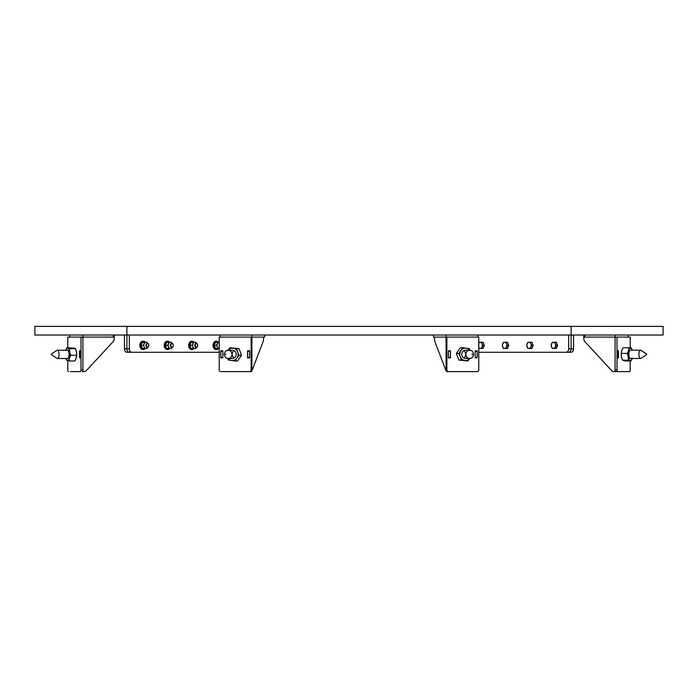 <?xml version="1.0" encoding="UTF-8"?>
<svg xmlns="http://www.w3.org/2000/svg" width="698" height="698" viewBox="0 0 698 698"><rect width="100%" height="100%" fill="white"/><g stroke="black" fill="none" stroke-linecap="round" stroke-linejoin="round"><path stroke-width="1.05" d="M566.218 352.281L478.767 352.281L566.218 352.281A3.455 2.443 -90 0 0 568.661 348.826L568.661 335.023L548.986 335.023M221.624 371.606L249.535 371.606A1.728 1.597 -90 0 0 251.123 369.879L251.123 337.09L219.233 337.09L219.233 369.879A1.728 1.597 -90 0 0 220.83 371.606M476.376 371.606L477.17 371.606A1.728 1.597 90 0 0 478.767 369.879L478.767 337.09L446.877 337.09L446.877 369.879A1.728 1.597 90 0 0 448.465 371.606L477.17 371.606M448.465 371.606L447.68 371.606A1.728 1.597 -90 0 1 446.083 369.879L446.877 369.879M434.47 339.115L434.47 337.09L434.47 339.115A3.455 1.317 -90 0 0 434.854 341.558L445.97 370.594A3.455 1.317 -90 0 0 446.903 371.606M34.9 326.394L663.1 326.394L663.1 335.023L571.104 335.023L571.104 326.394L571.104 335.023L126.896 335.023L126.896 326.394L126.896 335.023L34.9 335.023L34.9 326.394M126.896 352.281L219.233 352.281L126.896 352.281A3.455 2.443 -90 0 1 124.453 348.826L124.453 335.023M124.453 348.826L126.896 348.826L126.896 335.023L126.896 348.826A3.455 2.443 90 0 0 129.339 352.281A3.455 2.443 -90 0 1 126.896 348.826L129.339 348.826L129.339 335.023L149.014 335.023M70.367 371.606L80.34 371.606A1.728 0.663 -90 0 0 81.003 369.879L81.003 337.09L67.793 337.09L67.793 347.726M81.003 369.879L82.914 369.879L82.914 337.09L81.003 337.09M82.914 369.879A1.728 0.663 90 0 1 82.259 371.606L84.126 371.606A3.455 3.185 90 0 0 86.378 370.594L113.207 341.558A3.455 3.185 90 0 0 114.14 339.115L114.271 337.09L82.914 337.09L82.914 335.023M67.793 360.692L67.793 369.879A1.728 0.663 -90 0 0 68.456 371.606M79.52 357.873L79.52 350.832L80.366 350.832L80.366 357.873L79.52 357.873L80.366 357.873M79.52 350.832L80.366 350.832M69.704 335.023L69.704 337.09M80.366 351.103L80.366 357.594M80.366 357.804L79.546 357.455L79.546 351.242L80.366 350.902M568.661 348.826L571.104 348.826L571.104 335.023L571.104 348.826A3.455 2.443 90 0 1 568.661 352.281A3.455 2.443 -90 0 0 571.104 348.826L573.547 348.826L573.547 335.023M219.233 352.281L129.339 352.281M129.339 348.826A3.455 2.443 90 0 0 131.782 352.281M446.083 335.023L446.083 369.879M448.404 357.873L448.404 350.832L450.446 350.832L450.446 357.873L448.404 357.873M475.19 357.873L475.19 350.832L477.231 350.832L477.231 357.873L475.19 357.873M433.537 335.023L433.537 337.09L446.877 337.09M433.537 337.09L433.406 335.023M477.973 335.023L477.973 337.09M449.591 371.606L447.68 371.606M434.854 341.558L445.97 370.594M448.404 350.902L450.385 351.242L450.385 357.455L448.404 357.804M448.404 357.751L448.404 350.946M475.19 350.902L477.17 351.242L477.17 357.455L475.19 357.804M475.19 357.751L475.19 350.946M251.123 369.879L251.917 369.879L251.917 337.09L251.123 337.09M251.917 369.879A1.728 1.597 90 0 1 250.32 371.606L251.097 371.606A3.455 1.317 90 0 0 252.03 370.594L263.146 341.558A3.455 1.317 90 0 0 263.53 339.115L263.53 337.09M220.769 357.873L220.769 350.832L222.81 350.832L222.81 357.873L220.769 357.873M247.554 357.873L247.554 350.832L249.596 350.832L249.596 357.873L247.554 357.873M264.594 335.023L264.594 337.09L251.917 337.09L251.917 335.023M220.027 335.023L220.027 337.09M222.81 350.946L222.81 357.751M222.81 357.804L220.83 357.455L220.83 351.242L222.81 350.902M249.596 350.946L249.596 357.751M249.596 357.804L247.616 357.455L247.616 351.242L249.596 350.902M478.767 352.281L571.104 352.281L478.767 352.281M573.547 348.826A3.455 2.443 90 0 1 571.104 352.281M627.633 371.606L629.544 371.606A1.728 0.663 90 0 0 630.207 369.879L630.207 360.979M583.86 339.115L583.86 337.09L583.86 339.115A3.455 3.185 -90 0 0 584.793 341.558L602.836 361.084M602.898 361.154L611.623 370.594A3.455 3.185 -90 0 0 613.874 371.606L615.741 371.606A1.728 0.663 -90 0 1 615.086 369.879L616.997 369.879A1.728 0.663 90 0 0 617.66 371.606L629.544 371.606M615.086 335.023L615.086 369.879M617.634 357.873L617.634 350.832L618.48 350.832L618.48 357.873L617.634 357.873L618.48 357.873M630.207 348.023L630.207 337.09L616.997 337.09L616.997 369.879M584.793 335.023L584.793 337.09L616.997 337.09M617.66 371.606L615.741 371.606M618.48 350.832L617.634 350.832M584.793 337.09L583.729 337.09L583.729 335.023M628.296 335.023L628.296 337.09M584.793 341.558L611.623 370.594M617.634 350.902L618.454 351.242L618.454 357.455L617.634 357.804M617.634 357.594L617.634 351.103M216.589 349.515L215.979 349.515A4.144 2.932 90 0 1 213.056 345.379A4.144 2.932 90 0 1 215.979 341.235L216.589 341.235A4.144 2.932 90 0 0 213.667 345.379A4.144 2.932 90 0 0 216.589 349.515A4.144 2.932 90 0 0 218.526 348.485M218.526 342.273A4.144 2.932 90 0 0 216.589 341.235M219.233 348.485L217.767 348.485L217.322 346.932A3.106 2.199 90 0 0 219.233 348.485M219.233 342.273L219.233 342.273A3.106 2.199 90 0 0 217.322 343.826A3.106 2.199 90 0 0 217.322 346.932L216.493 345.379L217.767 342.273L219.233 342.273M217.767 348.485L215.525 348.485L214.251 345.379L215.525 342.273L217.767 342.273M214.251 345.379L216.493 345.379M478.767 347.744A3.106 2.199 -90 0 0 480.189 348.485A3.106 2.199 -90 0 0 482.091 346.932A3.106 2.199 -90 0 0 482.379 345.379A3.106 2.199 -90 0 0 482.091 343.826L482.92 345.379L481.655 348.485L479.116 348.485L478.767 347.901M481.655 348.485L483.086 348.485L484.36 345.379L483.086 342.273L481.655 342.273L482.091 343.826A3.106 2.199 -90 0 0 480.189 342.273L481.655 342.273M478.767 342.849L480.189 342.273A3.106 2.199 -90 0 0 478.767 343.006M484.36 345.379L482.92 345.379M219.233 345.911A2.068 1.466 -90 0 1 219.189 345.379A2.068 1.466 -90 0 1 219.233 344.838M192.186 349.515L191.575 349.515A4.144 2.932 90 0 1 188.643 345.379A4.144 2.932 90 0 1 191.575 341.235L192.186 341.235A4.144 2.932 90 0 0 189.254 345.379A4.144 2.932 90 0 0 192.186 349.515A4.144 2.932 90 0 0 194.123 348.485M194.123 342.273A4.144 2.932 90 0 0 192.186 341.235M196.478 343.329A3.106 2.199 90 0 0 194.821 342.273A3.106 2.199 90 0 0 192.918 343.826A3.106 2.199 90 0 0 192.918 346.932L193.355 348.485L195.894 348.485L196.723 346.932M196.723 343.826L195.894 342.273L193.355 342.273L192.09 345.379L192.918 346.932A3.106 2.199 90 0 0 194.821 348.485A3.106 2.199 90 0 0 196.478 347.421M193.355 348.485L191.112 348.485L189.847 345.379L191.112 342.273L193.355 342.273M189.847 345.379L192.09 345.379M506.792 345.379A3.106 2.199 -90 0 0 506.495 343.826L507.324 345.379L506.059 348.485L503.52 348.485L502.255 345.379L503.52 342.273L506.059 342.273L506.495 343.826A3.106 2.199 -90 0 0 504.593 342.273A3.106 2.199 -90 0 0 502.691 343.826A3.106 2.199 -90 0 0 502.691 346.932A3.106 2.199 -90 0 0 504.593 348.485A3.106 2.199 -90 0 0 506.495 346.932A3.106 2.199 -90 0 0 506.792 345.379M506.059 348.485L507.498 348.485L508.763 345.379L507.498 342.273L506.059 342.273M508.763 345.379L507.324 345.379M195.204 345.379A1.771 1.248 90 0 0 196.461 347.142A1.771 1.248 90 0 0 197.709 345.379L197.709 345.379A2.068 1.466 -90 0 1 196.243 347.447A2.068 1.466 -90 0 1 194.777 345.379A2.068 1.466 -90 0 1 196.243 343.303A2.068 1.466 -90 0 1 197.709 345.379L197.709 345.379A1.771 1.248 90 0 0 196.461 343.608A1.771 1.248 90 0 0 195.204 345.379M167.782 349.515L167.171 349.515A4.144 2.932 90 0 1 164.239 345.379A4.144 2.932 90 0 1 167.171 341.235L167.782 341.235A4.144 2.932 90 0 0 164.85 345.379A4.144 2.932 90 0 0 167.782 349.515A4.144 2.932 90 0 0 169.719 348.485M169.719 342.273A4.144 2.932 90 0 0 167.782 341.235M172.066 343.329A3.106 2.199 90 0 0 170.417 342.273A3.106 2.199 90 0 0 168.515 343.826A3.106 2.199 90 0 0 168.515 346.932L168.951 348.485L171.49 348.485L172.319 346.932M172.319 343.826L171.49 342.273L168.951 342.273L167.686 345.379L168.515 346.932A3.106 2.199 90 0 0 170.417 348.485A3.106 2.199 90 0 0 172.066 347.421M168.951 348.485L166.709 348.485L165.435 345.379L166.709 342.273L168.951 342.273M165.435 345.379L167.686 345.379M531.195 345.379A3.106 2.199 -90 0 0 530.899 343.826L531.736 345.379L530.463 348.485L527.932 348.485L526.658 345.379L527.932 342.273L530.463 342.273L530.899 343.826A3.106 2.199 -90 0 0 528.997 342.273A3.106 2.199 -90 0 0 527.095 343.826A3.106 2.199 -90 0 0 527.095 346.932A3.106 2.199 -90 0 0 528.997 348.485A3.106 2.199 -90 0 0 530.899 346.932A3.106 2.199 -90 0 0 531.195 345.379M530.463 348.485L531.902 348.485L533.167 345.379L531.902 342.273L530.463 342.273M533.167 345.379L531.736 345.379M170.801 345.379A1.771 1.248 90 0 0 172.048 347.142A1.771 1.248 90 0 0 173.305 345.379L173.305 345.379A2.068 1.466 -90 0 1 171.839 347.447A2.068 1.466 -90 0 1 170.373 345.379A2.068 1.466 -90 0 1 171.839 343.303A2.068 1.466 -90 0 1 173.305 345.379L173.305 345.379A1.771 1.248 90 0 0 172.048 343.608A1.771 1.248 90 0 0 170.801 345.379M143.369 349.515L142.758 349.515A4.144 2.932 90 0 1 139.836 345.379A4.144 2.932 90 0 1 142.758 341.235L143.369 341.235A4.144 2.932 90 0 0 140.446 345.379A4.144 2.932 90 0 0 143.369 349.515A4.144 2.932 90 0 0 145.306 348.485M145.306 342.273A4.144 2.932 90 0 0 143.369 341.235M147.662 343.329A3.106 2.199 90 0 0 146.004 342.273A3.106 2.199 90 0 0 144.102 343.826A3.106 2.199 90 0 0 144.102 346.932L144.547 348.485L147.077 348.485L147.915 346.932M147.915 343.826L147.077 342.273L144.547 342.273L143.273 345.379L144.102 346.932A3.106 2.199 90 0 0 146.004 348.485A3.106 2.199 90 0 0 147.662 347.421M144.547 348.485L142.296 348.485L141.031 345.379L142.296 342.273L144.547 342.273M141.031 345.379L143.273 345.379M555.608 345.379A3.106 2.199 -90 0 0 555.311 343.826L556.14 345.379L554.875 348.485L552.336 348.485L551.071 345.379L552.336 342.273L554.875 342.273L555.311 343.826A3.106 2.199 -90 0 0 553.409 342.273A3.106 2.199 -90 0 0 551.507 343.826A3.106 2.199 -90 0 0 551.507 346.932A3.106 2.199 -90 0 0 553.409 348.485A3.106 2.199 -90 0 0 555.311 346.932A3.106 2.199 -90 0 0 555.608 345.379M554.875 348.485L556.306 348.485L557.58 345.379L556.306 342.273L554.875 342.273M557.58 345.379L556.14 345.379M146.397 345.379A1.771 1.248 90 0 0 147.644 347.142A1.771 1.248 90 0 0 148.892 345.379L148.892 345.379A2.068 1.466 -90 0 1 147.426 347.447A2.068 1.466 -90 0 1 145.969 345.379A2.068 1.466 -90 0 1 147.426 343.303A2.068 1.466 -90 0 1 148.892 345.379L148.892 345.379A1.771 1.248 90 0 0 147.644 343.608A1.771 1.248 90 0 0 146.397 345.379M631.568 348.607L631.053 347.726L630.207 347.726M631.725 348.895L632.283 350.204A6.212 2.382 90 0 0 632.214 350.021A6.212 2.382 90 0 1 632.214 350.021L632.205 349.995M632.283 358.493A6.212 2.382 90 0 1 632.214 358.676L631.542 360.046M632.091 359.008L632.275 358.493M631.673 360.046L630.817 360.508M630.774 350.291A4.144 1.588 90 0 0 629.849 350.527A4.144 1.588 90 0 0 629.805 350.579A4.144 1.588 90 0 0 628.872 354.348A4.144 1.588 90 0 0 629.805 358.118A4.144 1.588 90 0 0 631.062 358.179M632.109 349.89L631.62 348.66L628.898 347.726L628.575 350.571L627.223 353.415L621.395 353.415L621.403 356.73L622.442 360.046L630.146 360.508A6.212 2.382 90 0 0 631.367 360.089A6.212 2.382 90 0 0 632.161 358.676A6.212 2.382 90 0 0 632.231 358.493M628.279 360.046L628.261 356.73A6.212 2.382 90 0 0 630.146 360.508L631.001 360.979L632.344 358.135M628.898 347.726L623.061 347.726L621.909 349.995A6.212 2.382 90 0 0 621.901 350.021A6.212 2.382 90 0 0 621.717 350.571A6.212 2.382 90 0 0 621.403 356.73A6.212 2.382 90 0 0 621.901 358.676A6.212 2.382 90 0 0 621.944 358.816M621.395 353.415L621.717 350.571M632.231 350.204A6.212 2.382 90 0 0 632.161 350.021A6.212 2.382 90 0 0 630.765 348.189A6.212 2.382 90 0 0 628.575 350.571A6.212 2.382 90 0 0 628.261 356.73L627.223 353.415M631.001 360.979L625.164 360.979L622.442 360.046M466.299 350.291A4.144 3.83 90 0 0 461.997 355.936A4.144 3.83 90 0 0 466.997 358.179M470.103 350.23L469.353 348.66L462.783 347.726L458.743 353.415L456.335 353.415L458.865 360.046L464.781 360.508A6.212 5.741 90 0 0 467.73 360.089A6.212 5.741 90 0 0 469.815 358.493M461.282 360.046L460.226 356.73A6.212 5.741 90 0 0 464.781 360.508L467.852 360.979L470.086 358.135M462.783 347.726L460.366 347.726L456.335 353.415M469.815 350.213A6.212 5.741 90 0 0 466.281 348.189A6.212 5.741 90 0 0 460.977 350.571A6.212 5.741 90 0 0 460.226 356.73L458.743 353.415M467.852 360.979L458.865 360.046M231.579 358.406A4.144 3.83 -90 0 0 235.88 352.769A4.144 3.83 -90 0 0 230.881 350.527M227.766 358.467L228.516 360.046L231.596 360.508A6.212 5.741 -90 0 0 234.537 360.089A6.212 5.741 -90 0 0 236.892 358.135L239.126 355.291L241.543 355.291L237.503 360.979L235.086 360.979L236.892 358.135A6.212 5.741 -90 0 0 237.643 351.975L236.587 348.66L230.017 347.726L239.004 348.66L241.543 355.291M236.587 348.66L239.004 348.66M230.017 347.726L227.784 350.571M228.063 358.493A6.212 5.741 -90 0 0 231.596 360.508L235.086 360.979M239.126 355.291L237.643 351.975A6.212 5.741 -90 0 0 233.088 348.189A6.212 5.741 -90 0 0 228.063 350.213M67.174 358.406A4.144 1.588 -90 0 0 68.099 358.179A4.144 1.588 -90 0 0 68.142 358.118A4.144 1.588 -90 0 0 69.076 354.348A4.144 1.588 -90 0 0 68.142 350.579A4.144 1.588 -90 0 0 66.886 350.527M65.717 358.493A6.212 2.382 -90 0 0 65.787 358.676L67.183 360.508A6.212 2.382 -90 0 0 68.395 360.089A6.212 2.382 -90 0 0 69.372 358.135L70.725 355.291L76.553 355.291L76.047 358.676A6.212 2.382 -90 0 0 76.047 358.676A6.212 2.382 -90 0 0 76.23 358.135L74.887 360.979L69.05 360.979L69.372 358.135A6.212 2.382 -90 0 0 69.687 351.975L69.669 348.66L66.947 347.726L74.651 348.189L75.506 348.66L76.544 351.975L76.553 355.291M69.669 348.66L75.506 348.66M66.947 347.726L65.603 350.571M65.787 358.676A6.212 2.382 -90 0 0 67.183 360.508L69.05 360.979M70.725 355.291L69.687 351.975A6.212 2.382 -90 0 0 67.802 348.189A6.212 2.382 -90 0 0 65.787 350.021A6.212 2.382 -90 0 0 65.717 350.204M76.23 358.135A6.212 2.382 -90 0 0 76.544 351.975A6.212 2.382 -90 0 0 76.047 350.021A6.212 2.382 -90 0 0 76.003 349.89M67.793 360.979L66.563 360.229M464.24 351.068A4.144 3.83 -90 0 1 464.24 357.629M233.638 357.629A4.144 3.83 90 0 1 233.638 351.068M640.939 358.327A4.144 1.588 -90 0 1 640.877 358.371L646.662 354.689L646.653 354.008L640.93 350.326A4.144 1.588 -90 0 0 640.869 350.291A4.144 1.588 -90 0 0 640.555 350.204L640.502 350.204A4.144 1.588 -90 0 1 640.877 350.326L646.61 354.017L646.61 354.689L646.61 354.017M640.877 358.371A4.144 1.588 -90 0 1 640.816 358.406A4.144 1.588 -90 0 1 640.502 358.493L640.555 358.493A4.144 1.588 -90 0 0 640.93 358.371A4.144 1.588 -90 0 0 641.122 358.214M630.46 358.493L640.502 358.493A4.144 1.588 -90 0 1 638.923 354.767A4.144 1.588 -90 0 1 640.179 350.291A4.144 1.588 -90 0 1 640.502 350.204L630.46 350.204M472.267 354.689L472.145 354.008L472.267 354.689M470.452 358.406A4.144 3.83 -90 0 1 465.88 354.767A4.144 3.83 -90 0 1 469.693 350.204A4.144 3.83 -90 0 1 470.452 358.406M225.733 354.689L225.602 354.008L225.733 354.689M228.944 358.406A4.144 3.83 90 0 1 224.372 354.767A4.144 3.83 90 0 1 228.185 350.204A4.144 3.83 90 0 1 228.944 358.406M51.399 354.689L51.347 354.008L51.399 354.689M57.009 350.37A4.144 1.588 90 0 1 57.07 350.326A4.144 1.588 90 0 1 57.131 350.291A4.144 1.588 90 0 1 57.445 350.204A4.144 1.588 90 0 1 59.025 353.93A4.144 1.588 90 0 1 57.768 358.406A4.144 1.588 90 0 1 57.445 358.493A4.144 1.588 90 0 1 57.07 358.371L51.338 354.689M113.207 337.09L113.207 335.023M79.546 357.455L80.34 357.455M80.34 351.242L79.546 351.242M448.465 357.455L450.385 357.455M450.385 351.242L448.465 351.242M475.259 357.455L477.17 357.455M477.17 351.242L475.259 351.242M264.463 337.09L264.463 335.023M220.83 357.455L222.741 357.455M222.741 351.242L220.83 351.242M247.616 357.455L249.535 357.455M249.535 351.242L247.616 351.242M617.66 357.455L618.454 357.455M618.454 351.242L617.66 351.242M114.271 335.023L114.271 337.09M646.662 354.689L640.93 358.371M469.693 358.493L465.531 358.493M469.693 350.204L465.531 350.204M228.185 358.493L232.338 358.493M228.185 350.204L232.338 350.204M51.338 354.017L57.07 350.326M57.445 358.493L67.488 358.493M57.445 350.204L67.488 350.204"/></g></svg>
